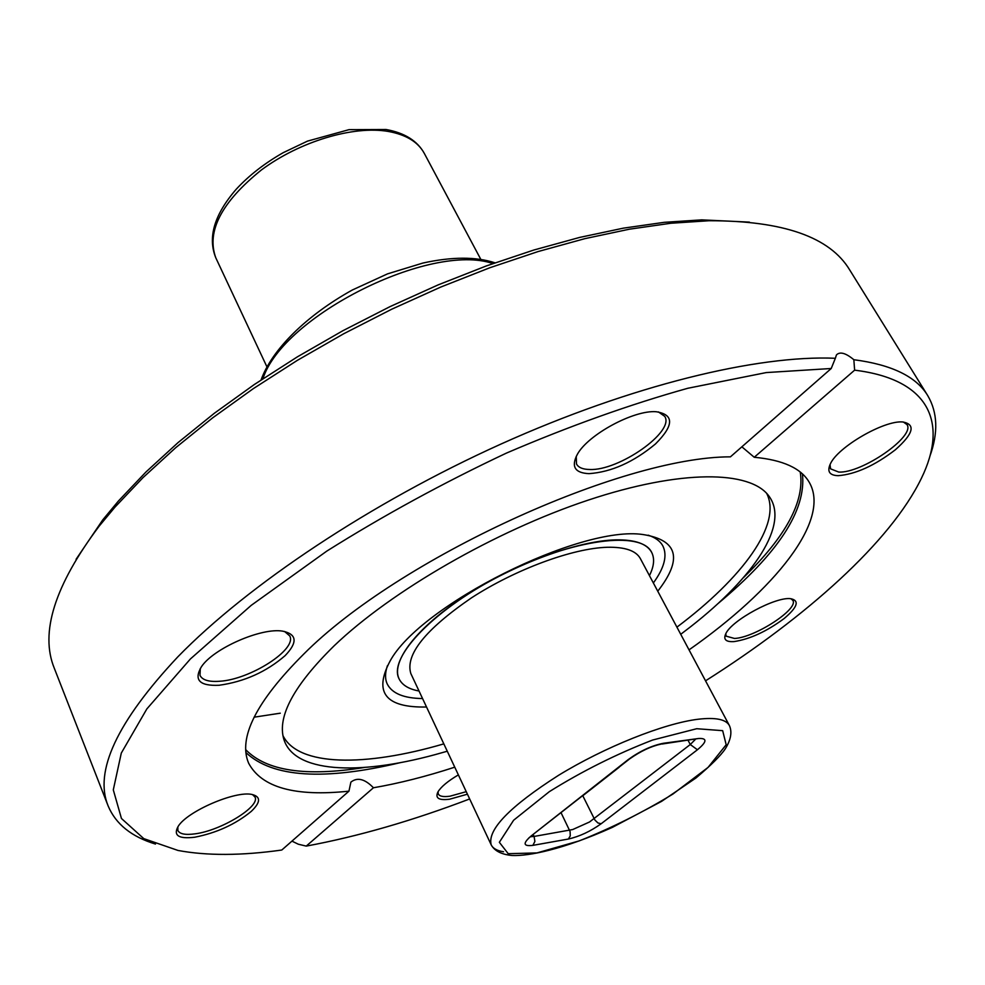 <?xml version="1.0" encoding="UTF-8"?>
<svg xmlns="http://www.w3.org/2000/svg" width="985" height="985" viewBox="0 0 985 985"><rect width="100%" height="100%" fill="white"/><g stroke="black" fill="none" stroke-linecap="round" stroke-linejoin="round"><path stroke-width="1.48" d="M749.4 222.118L701.751 219.864L664.222 222.327L623.333 228.163L579.636 237.422L533.735 250.055L486.331 265.938L438.202 284.862L390.134 306.569L342.94 330.689L297.433 356.816L254.352 384.495L214.361 413.244L178.076 442.573L145.952 472L118.385 501.057L102.822 519.784L76.079 559.283M254.093 717.191L280.269 713.189M929.877 456.277C938.373 432.747 937.671 412.53 927.735 395.613L849.735 270.001C830.01 237.04 783.1 220.628 709.015 220.738L670.884 223.25L629.329 229.209L584.868 238.653L538.13 251.544L489.853 267.735L440.8 287.041L391.808 309.167L343.716 333.755L297.322 360.375L253.416 388.57L212.674 417.837L175.724 447.67L143.034 477.59L114.986 507.115L99.177 526.125C54.704 585.385 39.745 632.776 54.323 668.31L108.165 806.013C115.774 824.1 131.547 836.782 155.47 844.071M291.942 841.128L298.32 844.219L306.236 846.103L373.438 787.766C364.844 778.889 357.321 777.017 350.882 782.139L348.949 791.164C295.032 796.853 261.591 787.532 248.626 763.19C237.902 737.876 256.223 701.554 303.602 654.225C398.125 558.938 621.141 456.757 730.427 456.843L831.229 368.501L835.354 358.281C757.514 354.846 631.496 385.283 501.119 443.989C370.803 502.769 247.752 585.053 177.792 656.884C117.03 721.746 93.834 771.464 108.165 806.013M835.354 358.281L836.45 354.908C839.971 351.399 845.77 352.999 853.847 359.722L854.623 370.163L754.251 457.274L741.865 446.821M927.735 395.613C916.309 376.602 891.684 364.647 853.847 359.722M831.229 368.501L766.231 372.576L687.838 388.262C629.957 404.441 569.465 426.062 506.339 453.137C443.348 482.835 383.51 515.487 326.835 551.083L251.187 605.381L190.425 658.94L146.851 708.917L121.303 753.069L113.3 789.871L121.45 818.486L143.761 838.617L178.002 850.449C206.912 855.854 241.51 855.706 281.784 850.03L348.949 791.164M467.432 794.193L449.616 799.217C438.793 800.583 434.914 798.133 437.98 791.854C441.108 786.744 447.904 781.08 458.37 774.887M783.998 618.642C766.601 631.483 749.954 639.142 734.071 641.592C725.933 642.109 723.162 639.524 725.748 633.823C731.449 620.316 776.242 596.184 790.98 598.745C799.746 600.715 797.407 607.351 783.998 618.642M895.365 449.776C874.643 465.646 855.583 474.277 838.186 475.681C829.505 475.386 826.883 471.483 830.33 463.972C837.595 447.19 883.877 420.226 902.654 421.962C915.951 424.326 913.526 433.597 895.365 449.776M306.236 846.103C357.826 836.524 412.309 820.8 469.66 798.958M705.543 680.832C806.333 616.967 890.625 541.898 921.48 478.144C947.902 423.932 930.85 379.484 854.623 370.163M373.438 787.766C398.974 783.37 426.074 776.5 454.75 767.18M689.032 649.866C775.096 589.596 831.143 520.154 809.313 482.416C801.236 468.294 782.89 459.921 754.251 457.274M655.493 443.94C633.515 462.162 611.353 472.074 588.993 473.65C574.834 472.985 570.943 466.558 577.333 454.368C587.946 434.73 633.614 409.945 656.072 411.718C674.282 414.574 674.085 425.311 655.493 443.94M285.17 655.591C266.418 671.819 244.403 681.718 219.138 685.264C199.561 686.126 193.626 679.995 201.334 666.894C213.191 648.499 261.53 627.346 282.707 631.151C296.977 634.192 297.802 642.331 285.17 655.591M251.261 811.394C235.403 824.334 216.552 832.941 194.734 837.225C178.679 839.121 173.138 835.563 178.076 826.526C186.941 811.381 235.624 790.401 252.123 794.501C260.963 796.73 260.668 802.356 251.261 811.394M245.954 752.602C272.562 777.534 324.151 780.859 400.723 762.55M717.696 603.83C778.212 553.484 806.456 510.181 802.43 473.933M245.757 749.708C266.344 770.972 305.904 776.882 364.425 767.463M743.367 577.702C785.968 536.48 804.93 501.267 800.239 472.049M680.733 634.303L690.817 626.571C754.178 577.075 789.822 524.242 768.965 496.132C750.422 470.239 680.894 469.254 588.02 500.183C495.283 531.013 391.254 591.098 334.21 645.741C293.936 685.338 277.13 716.452 283.778 739.095C293.789 772.634 357.457 775.749 435.038 754.658L447.264 751.223M282.941 735.586C298.209 766.589 365.176 766.933 443.829 743.872M676.917 627.149C742.493 577.986 782.324 524.155 766.662 493.362M426.53 707.008C385.652 707.833 373.463 692.603 389.949 661.292C419.77 605.307 580.374 524.894 643.07 534.547C678 540.1 682.9 558.987 657.758 591.209M725.785 633.774L726.13 636.162L734.527 638.465C754.966 637.591 799.229 608.779 792.777 600.321L790.918 598.732M438.054 791.743L438.251 793.972C439.532 796.372 443.447 797.111 450.01 796.188L466.25 791.681M177.866 826.858L177.854 830.453C179.639 834.049 185.389 835.169 195.128 833.827C221.059 830.577 260.434 806.506 255.004 797.062L252.505 794.575M200.3 668.458L199.992 675.341C202.331 680.069 208.869 682.051 219.606 681.263C250.313 679.539 297.408 649.3 289.725 635.891L284.554 631.459M576.237 456.363L576.52 464.058C578.49 467.567 582.849 469.377 589.559 469.488C618.752 471.089 675.242 431.541 664.703 416.335L658.362 411.89M830.023 464.6L830.564 468.835L838.728 472.061C861.764 473.526 915.988 436.047 906.914 424.523L903.368 422.011M653.363 582.972C664.383 567.828 667.547 555.503 662.868 545.973C660.245 541.122 655.333 537.514 648.13 535.163C655.333 537.514 660.245 541.122 662.868 545.973C667.547 555.503 664.383 567.828 653.363 582.972M387.413 665.725C384.987 672.903 384.926 678.985 387.24 683.996C392.055 693.452 403.825 698.303 422.553 698.55C403.825 698.303 392.055 693.452 387.24 683.996C384.926 678.985 384.987 672.903 387.413 665.725M649.435 575.622C654.089 566.313 654.816 558.544 651.627 552.314C641.247 530.435 573.356 538.832 504.32 573.578C435.136 608.053 387.745 657.389 399.048 678.788C402.126 685.08 408.775 689.155 419.019 691.002C408.775 689.155 402.126 685.08 399.048 678.788C390.663 661.575 417.098 627.051 465.831 595.506C514.441 563.962 577.936 540.679 615.822 539.866C634.956 539.571 646.886 543.72 651.627 552.314C654.816 558.544 654.089 566.313 649.435 575.622M619.134 767.278L583.391 795.277M607.449 547.266C572.864 548.152 515.352 569.342 471.335 597.944C425.274 629.6 405.106 654.803 410.831 673.543L491.17 844.798C487.267 829.727 509.688 806.592 558.409 775.404C604.815 746.975 663.89 723.409 698.106 719.247C715.504 717.215 725.933 719.309 729.368 725.514L640.361 558.593C636.027 550.701 625.056 546.921 607.449 547.266M492.906 263.574C430.654 241.99 282.929 315.963 262.921 378.733M503.569 851.754C497.093 850.781 492.956 848.467 491.17 844.798C494.458 850.905 501.439 854.475 512.089 855.497C528.748 856.162 562.373 849.772 612.288 827.412L661.563 801.384L695.964 777.99C711.035 765.259 720.823 755.52 725.354 748.748C730.944 739.636 732.286 731.892 729.368 725.514M532.885 845.364C523.134 846.546 522.592 843.382 531.247 835.883L628.208 759.595C640.016 751.026 651.75 745.583 663.41 743.281L698.451 738.516C707.415 737.999 707.07 741.742 697.429 749.757L601.145 823.755C590.458 831.389 579.537 836.487 568.382 839.035L532.885 845.364L534.892 841.461L534.092 836.437L572.716 829.542L589.51 821.995L690.276 744.525L695.287 739.489M696.74 728.715L652.612 740.043C616.61 753.968 582.197 771.157 549.371 791.632L513.616 820.234L499.346 842.298L508.198 853.687L536.96 852.924L579.279 840.87C611.784 827.929 642.983 812.329 672.878 794.082L708.08 767.389L726.179 744.734L722.67 730.673L696.74 728.715M688.146 740.461L690.276 744.525L697.429 749.757M582.788 795.745L594.915 820.049L597.944 822.967L601.145 823.755M561.093 812.81L570.106 831.611L570.266 835.871L568.382 839.035M533.267 834.701L534.092 836.437L530.792 836.708M662.006 744.032L698.451 738.516M628.208 759.595L629.784 758.782C640.706 751.161 650.986 746.31 660.627 744.217L663.41 743.281M531.247 835.883L629.083 759.324M480.828 259.4L424.289 153.364C418.083 141.963 406.079 134.662 388.262 131.436C353.319 125.415 299.797 141.397 261.357 169.986C221.453 202.196 206.259 231.463 215.777 257.774L266.812 366.58M102.822 519.784L99.177 526.125M701.751 219.864L709.015 220.738M494.987 262.823C475.964 256.605 451.943 256.679 422.91 263.044L387.524 273.867L352.31 290.009C306.52 315.409 271.835 349.687 261.074 379.964M528.896 837.878L532.122 835.588M215.777 257.774C207.54 237.385 214.348 214.545 236.203 189.255C248.959 175.465 264.633 163.264 283.237 152.663L307.48 141.126L349.022 129.651L386.071 129.503C404.564 132.84 417.308 140.793 424.289 153.364"/></g></svg>
